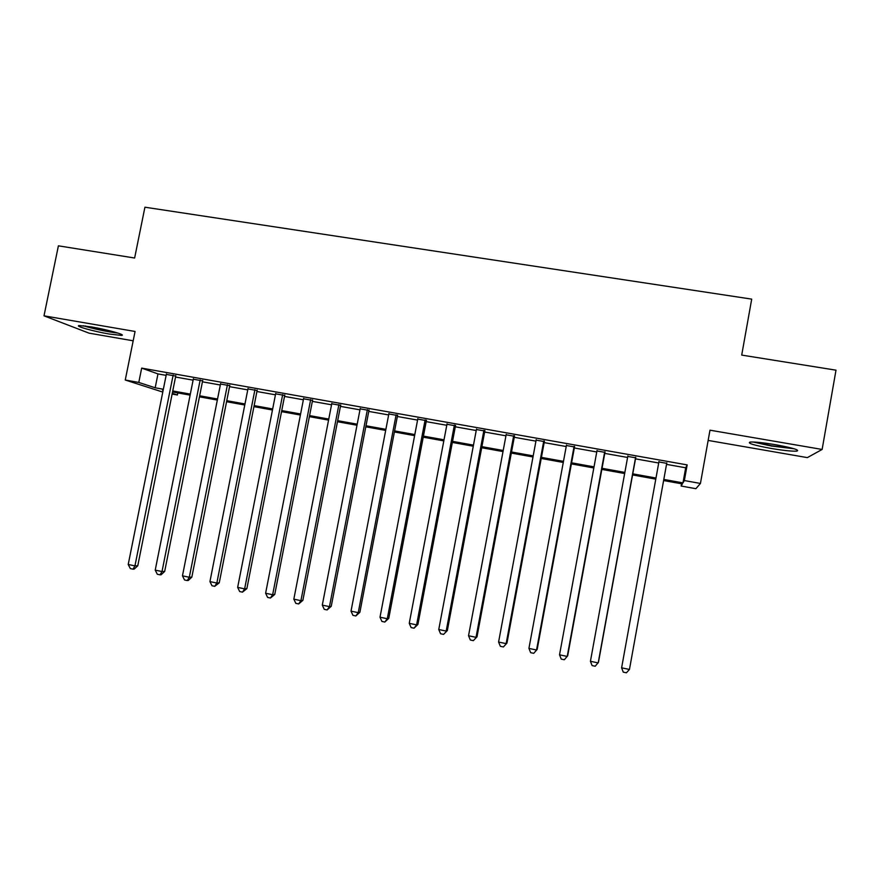 <?xml version="1.0" encoding="UTF-8"?>
<svg xmlns="http://www.w3.org/2000/svg" width="880" height="880" viewBox="0 0 880 880"><rect width="100%" height="100%" fill="white"/><g stroke="black" fill="none" stroke-linecap="round" stroke-linejoin="round"><path stroke-width="1.32" d="M109.285 334.037L121.495 335.401C126.797 335.115 107.349 329.593 91.3 326.898L79.211 325.556C74.019 325.919 93.742 331.43 109.285 334.037M771.023 448.426C783.343 450.483 791.923 451.385 796.774 451.143C800.151 450.12 793.133 447.986 775.709 444.741C763.301 442.684 754.776 441.793 750.134 442.057C746.889 443.124 753.852 445.247 771.023 448.426M177.815 392.92L177.397 394.999L172.128 394.053M708.147 440.429L807.345 457.611L822.129 449.449L836 370.172L741.708 355.091L751.707 299.123L144.925 207.207L134.629 258.016L58.399 245.828L44 315.832L89.045 333.157L133.188 340.802M666.523 464.376L685.696 467.786L687.17 464.904L684.354 480.557L700.436 483.45L695.882 488.697L681.142 486.035L682.374 483.923L663.608 480.546M681.549 483.78L681.142 486.035M175.725 376.079L166.331 374.407M202.62 380.853L193.303 379.203M229.746 385.671L220.506 384.032M257.103 390.544L247.951 388.916M284.702 395.439L275.627 393.833M312.543 400.389L303.556 398.794M340.626 405.383L331.727 403.799M368.962 410.421L360.151 408.859M397.54 415.503L388.828 413.952M426.382 420.629L417.758 419.089M455.477 425.799L446.952 424.281M484.836 431.013L476.41 429.517M514.459 436.282L506.132 434.797M544.357 441.595L536.129 440.132M574.519 446.952L566.401 445.511M604.956 452.364L596.948 450.945M635.679 457.82L627.781 456.423M687.17 464.904L141.669 368.115L157.971 373.912L166.133 375.364M175.538 377.036L193.105 380.16M202.433 381.821L220.319 385M229.559 386.65L247.753 389.884M256.916 391.512L275.44 394.812M284.515 396.418L303.369 399.773M312.356 401.379L331.54 404.789M340.439 406.373L359.964 409.849M368.764 411.411L388.641 414.942M397.353 416.493L417.571 420.09M426.195 421.63L446.765 425.282M455.29 426.8L476.223 430.529M484.649 432.025L505.945 435.809M514.272 437.294L535.942 441.144M544.159 442.607L566.214 446.534M574.332 447.975L596.761 451.968M604.769 453.398L627.583 457.457M635.492 458.854L658.702 462.99M666.721 463.342L658.889 461.956M162.789 392.073L125.257 380.017L135.069 331.463L44 315.832M125.257 380.017L138.787 382.448L155.188 387.783L163.35 389.257M141.669 368.115L138.787 382.448M822.129 449.449L709.984 430.188L700.436 483.45M163.152 390.269L162.481 390.148L163.13 390.368M172.271 393.338L177.397 394.999M655.776 479.127L632.566 474.936M624.657 473.517L601.832 469.403M593.824 467.951L571.395 463.903M563.266 462.44L541.222 458.469M532.994 456.984L511.324 453.068M502.997 451.572L481.701 447.733M473.264 446.215L452.331 442.431M443.806 440.891L423.236 437.184M414.612 435.633L394.394 431.981M385.671 430.408L365.805 426.822M356.994 425.238L337.469 421.718M328.57 420.112L309.375 416.647M300.388 415.03L281.534 411.631M272.459 409.992L253.935 406.648M244.772 404.998L226.567 401.709M217.327 400.048L199.441 396.825M190.124 395.142L172.546 391.974M663.806 479.435L682.979 482.889L684.354 480.557M172.755 390.951L190.322 394.119M199.65 395.791L217.536 399.014M226.776 400.686L244.981 403.964M254.133 405.614L272.668 408.947M281.743 410.586L300.597 413.985M309.584 415.602L328.768 419.067M337.667 420.662L357.203 424.182M366.003 425.766L385.88 429.352M394.592 430.925L414.81 434.566M423.434 436.117L444.015 439.824M452.54 441.364L473.473 445.137M481.899 446.655L503.195 450.494M511.522 451.99L533.203 455.895M541.42 457.38L563.475 461.351M571.593 462.814L594.022 466.862M602.041 468.303L624.855 472.417M632.764 473.836L655.985 478.027M685.696 467.786L682.979 482.889M157.971 373.912L155.188 387.783M666.809 462.836L629.453 669.46L621.61 667.821L658.988 461.45M629.453 669.46L626.406 672.793L623.271 672.133L621.61 667.821M792.044 448.184L771.749 445.808L755.271 442.112M770.33 443.872L777.106 444.994M753.192 442.013L771.463 446.039L794.068 448.756M116.039 332.497C108.482 331.628 99.781 329.912 89.936 327.36L85.272 325.974M83.347 325.743L88.33 327.206C99.33 330.066 109.175 332.024 117.876 333.069M635.624 457.292L598.191 662.915L590.425 661.287L627.869 455.917M635.767 457.325L598.477 662.233L595.221 666.237L592.119 665.588L590.425 661.287M604.714 451.803L567.226 656.425L559.526 654.819L597.036 450.439M605.044 451.869L567.688 655.787L564.322 659.747L561.253 659.109L559.526 654.819M574.101 446.369L536.547 650.001L528.924 648.406L566.489 445.016M574.607 446.457L537.185 649.396L533.72 653.323L530.673 652.685L528.924 648.406M537.185 649.396L533.72 653.323M543.763 440.979L506.143 643.632L498.586 642.048L536.217 439.637M544.445 441.1L506.957 643.071L503.393 646.954L500.368 646.316L498.586 642.048M506.957 643.071L503.393 646.954M513.7 435.633L476.025 637.329L468.534 635.756L506.231 434.313M514.547 435.787L477.004 636.801L473.341 640.64L470.349 640.013L468.534 635.756M477.004 636.801L473.341 640.64M483.912 430.342L446.182 631.07L438.757 629.519L476.509 429.033M484.924 430.529L447.326 630.586L443.564 634.381L440.605 633.765L438.757 629.519M447.326 630.586L443.564 634.381M454.388 425.095L416.603 624.877L409.244 623.337L447.051 423.797M455.576 425.315L417.923 624.426L416.603 624.877L414.051 628.188L411.114 627.572L409.244 623.337M417.923 624.426L414.051 628.188M425.128 419.903L387.288 618.739L380.006 617.21L417.857 418.605M426.47 420.145L388.773 618.332L387.288 618.739L384.813 622.05L381.898 621.434L380.006 617.21M388.773 618.332L384.813 622.05M396.132 414.755L358.248 612.656L351.021 611.149L388.927 413.468M397.639 415.019L359.887 612.282L358.248 612.656L355.828 615.956L352.946 615.351L351.021 611.149M359.887 612.282L355.828 615.956M367.389 409.64L329.461 606.628L322.3 605.132L360.25 408.375M369.05 409.937L331.254 606.287L329.461 606.628L327.107 609.928L324.258 609.323L322.3 605.132M331.254 606.287L327.107 609.928M338.91 404.58L300.927 600.655L293.832 599.17L331.826 403.326M340.725 404.91L302.874 600.347L300.927 600.655L298.65 603.944L295.812 603.35L293.832 599.17M302.874 600.347L298.65 603.944M310.673 399.564L272.646 594.726L265.617 593.252L303.655 398.321M312.631 399.916L274.747 594.462L272.646 594.726L270.435 598.015L267.63 597.432L265.617 593.252M274.747 594.462L270.435 598.015M282.689 394.592L244.629 588.852L237.655 587.4L275.726 393.36M284.801 394.966L246.873 588.621L244.629 588.852L242.473 592.141L239.69 591.558L237.655 587.4M246.873 588.621L242.473 592.141M254.936 389.664L216.843 583.033L209.935 581.592L248.039 388.443M257.202 390.071L219.241 582.835L216.843 583.033L214.753 586.322L211.992 585.739L209.935 581.592M219.241 582.835L214.753 586.322M227.436 384.78L189.31 577.269L182.457 575.839L220.605 383.57M229.834 385.209L191.84 577.104L189.31 577.269L187.275 580.547L184.536 579.975L182.457 575.839M191.84 577.104L188.287 580.481L187.275 580.547M200.178 379.94L162.008 571.549L155.221 570.13L193.391 378.73M202.719 380.391L164.681 571.417L162.008 571.549L160.028 574.827L157.322 574.255L155.221 570.13M164.681 571.417L161.106 574.772L160.028 574.827M173.14 375.133L134.948 565.884L128.216 564.476L166.419 373.945M175.824 375.606L137.764 565.785L134.948 565.884L133.034 569.162L130.339 568.59L128.216 564.476M137.764 565.785L134.167 569.107L133.034 569.162"/></g></svg>

